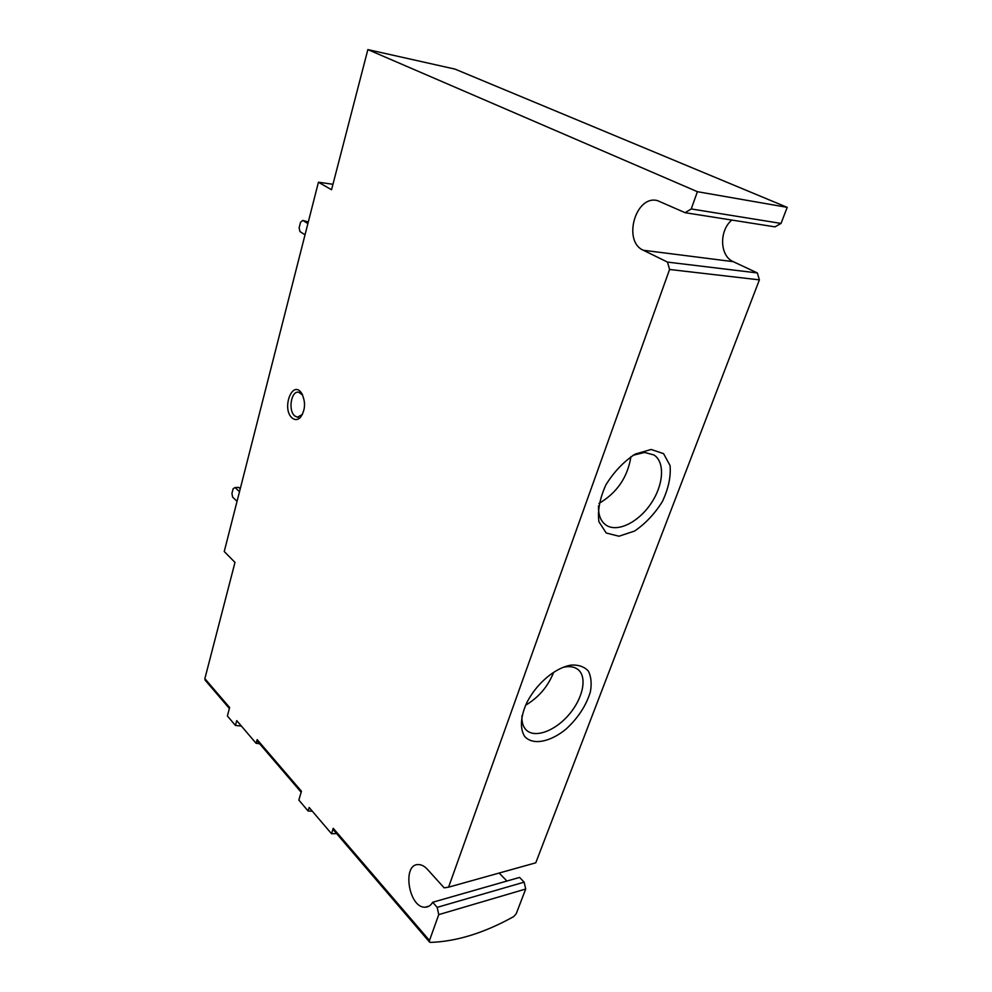 <?xml version="1.0" encoding="UTF-8"?>
<svg xmlns="http://www.w3.org/2000/svg" width="992" height="992" viewBox="0 0 992 992"><rect width="100%" height="100%" fill="white"/><g stroke="black" fill="none" stroke-linecap="round" stroke-linejoin="round"><path stroke-width="1.49" d="M438.749 914.624L437.187 907.345L432.686 902.261C430.801 905.436 428.346 907.085 425.308 907.196C408.729 908.387 401.673 863.71 418.475 864.578C421.538 864.602 424.526 866.202 427.44 869.352L444.143 887.84L448.57 887.17L669.575 269.477L667.492 262.099L643.337 250.257C622.418 241.49 635.475 194.643 657.51 200.62L685.112 212.697L691.226 208.952L697.401 191.692L367.858 49.6L331.539 189.757L318.444 182.218L224.242 551.527L234.992 562.402L204.86 678.664L229.648 707.544L227.379 715.964L235.426 725.437L236.741 720.638L256.122 743.318L257.151 739.623L301.456 791.256L298.828 800.06L308.103 810.985L309.157 807.5L331.526 833.726L333.225 828.295L429.486 940.503L438.749 914.624L525.71 889.018L516.224 913.744L513.682 916.608C484.332 932.926 456.58 941.52 430.429 942.4L429.548 942.065L429.486 940.503M318.444 182.218L332.965 184.289M367.858 49.6L455.03 69.118L787.202 207.353L781.039 223.423L774.95 226.858L685.112 212.697M731.811 220.063C718.902 230.739 719.77 256.11 733.249 261.665L757.33 272.936L759.388 279.868L535.767 862.817L448.57 887.17M499.125 873.047L506.937 881.032M432.686 902.261L519.572 877.424L524.148 882.148L525.71 889.018M292.417 418.202C281.17 409.584 292.169 378.956 301.58 393.167C305.871 401.909 305.474 410.018 300.365 417.471C297.761 420 295.12 420.248 292.417 418.202M691.226 208.952L781.039 223.423M697.401 191.692L787.202 207.353M571.132 665.099C564.77 666.128 558.087 669.141 551.093 674.138C541.111 681.504 533.163 690.73 527.248 701.803C520.502 715.877 519.634 728.736 524.718 736.486C532.766 745.525 550.176 742.165 566.06 729.083C578.076 717.985 586.173 705.597 590.364 691.932C591.852 683.55 591.17 676.581 588.318 671.014C584.226 666.649 578.497 664.677 571.132 665.099M651.161 449.463L635.202 454.088C623.782 461.516 613.998 471.783 605.876 484.89C599.751 498.517 597.432 510.818 598.932 521.804L606.236 533.014L618.958 536.226L634.52 531.08C645.37 523.739 654.67 513.881 662.42 501.506C668.459 488.56 671.014 476.582 670.071 465.546L663.574 453.654L651.161 449.463M669.575 269.477L759.388 279.868M301.159 792.236L257.362 741.123L257.151 739.623M429.548 942.065L333.386 829.833L333.225 828.295M229.388 708.474L205.108 680.14L204.86 678.664M312.344 811.233L308.103 810.985M336.61 833.602L331.526 833.726M241.378 726.07L235.426 725.437M259.594 743.727L256.122 743.318M437.187 907.345L524.148 882.148M667.492 262.099L757.33 272.936M302.424 414.495L297.426 417.186L294.959 416.057C287.878 411.01 291.016 390.55 298.654 392.212L302.634 395.039M239.506 491.685L235.067 487.531L233.145 488.696L231.93 493.495L232.636 497.128L237.051 501.307M240.238 488.808L238.75 487.419L235.067 487.531M307.88 223.597L302.758 220.41L300.539 222.27L299.138 227.838L299.931 231.57L305.028 234.794M308.314 221.935L302.758 220.41M598.97 503.452C616.999 492.838 627.651 477.226 630.949 456.618M598.523 505.883C598.213 514.662 600.582 520.974 605.616 524.805C616.528 532.915 637.571 523.032 650.442 504.333C663.474 485.77 665.471 462.408 654.001 454.981L644.577 452.439L633.057 455.291M525.586 705.238C538.644 697.488 547.981 686.551 553.61 672.402M522.003 715.678C521.556 722.077 523.02 726.9 526.392 730.149C535.097 738.445 555.136 730.918 568.9 714.724C582.812 698.666 587.45 677.511 578.311 669.798C575.075 667.083 570.747 666.116 565.328 666.909L563.27 667.306M643.337 250.257L733.249 261.665M425.308 907.196L429.052 906.118M302.622 395.014L301.58 393.167M301.63 415.437L300.365 417.471M297.426 417.186L298.406 417.186"/></g></svg>
